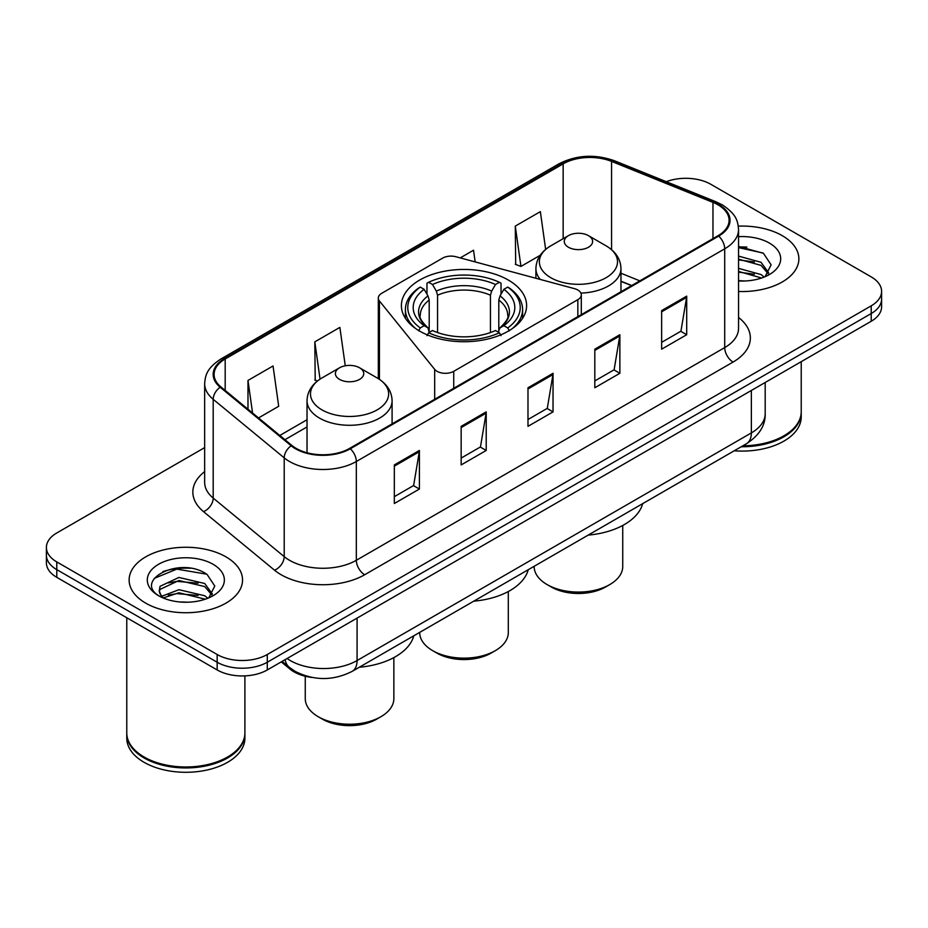 <?xml version="1.0" encoding="UTF-8"?>
<svg xmlns="http://www.w3.org/2000/svg" width="928" height="928" viewBox="0 0 928 928"><rect width="100%" height="100%" fill="white"/><g stroke="black" fill="none" stroke-linecap="round" stroke-linejoin="round"><path stroke-width="1.39" d="M577.842 290.023A11.809 6.821 0 0 0 574.478 288.654L455.984 256.754A11.809 6.821 0 0 0 442.644 258.112L381.779 293.26A11.809 6.821 0 0 0 378.322 298.074A11.809 6.821 0 0 0 379.424 300.962L434.675 369.367A11.809 6.821 0 0 0 453.734 371.316L577.842 299.663A11.809 6.821 0 0 0 581.299 294.837A11.809 6.821 0 0 0 577.842 290.023M508.277 280.024A62.605 36.146 0 0 0 440.034 272.194A62.605 36.146 0 0 0 401.395 305.59A62.605 36.146 0 0 0 419.723 331.145A62.605 36.146 0 0 0 487.966 338.987A62.605 36.146 0 0 0 526.605 305.59A62.605 36.146 0 0 0 508.277 280.024M631.55 285.627L620.971 281.346M312.052 677.452A35.438 20.462 180 0 1 290.058 669.134L281.254 661.873M190.565 568.284A47.258 27.283 0 0 0 162.91 571.578M746.889 247.092A47.258 27.283 0 0 0 738.549 247.045M204.659 447.609L56.782 532.974A35.438 20.462 0 0 0 46.4 547.45L46.4 562.878A35.438 20.462 0 0 0 56.782 577.344L217.164 669.946A35.438 20.462 0 0 0 267.287 669.946L871.218 321.262A35.438 20.462 0 0 0 881.6 306.797L881.6 299.083A35.438 20.462 0 0 1 871.218 313.548A35.438 20.462 0 0 0 881.6 299.083L881.6 291.357A35.438 20.462 0 0 0 871.218 276.892L710.836 184.301A35.438 20.462 0 0 0 666.258 181.691M46.4 547.45A35.438 20.462 0 0 0 56.782 561.916L217.164 654.507A35.438 20.462 0 0 0 267.287 654.507L267.287 662.232L871.218 313.548L267.287 662.232A35.438 20.462 0 0 1 217.164 662.232A35.438 20.462 0 0 0 267.287 662.232L267.287 669.946M56.782 561.916L56.782 569.63L217.164 662.232L56.782 569.63A35.438 20.462 0 0 1 46.4 555.164A35.438 20.462 0 0 0 56.782 569.63L56.782 577.344M782.258 235.666A56.701 32.735 0 0 0 738.305 226.142A56.701 32.735 0 0 1 782.258 235.666A56.701 32.735 0 0 1 798.869 258.808A56.701 32.735 0 0 0 782.258 235.666M225.933 556.846A56.701 32.735 0 0 0 164.14 549.759A56.701 32.735 0 0 0 129.131 580A56.701 32.735 0 0 0 145.742 603.154A56.701 32.735 0 0 0 207.536 610.241A56.701 32.735 0 0 0 242.544 580A56.701 32.735 0 0 0 225.933 556.846A56.701 32.735 0 0 0 164.14 549.759A56.701 32.735 0 0 0 129.131 580A56.701 32.735 0 0 0 145.742 603.154A56.701 32.735 0 0 0 207.536 610.241A56.701 32.735 0 0 0 242.544 580A56.701 32.735 0 0 0 225.933 556.846M718.017 204.844A37.804 21.82 180 0 1 729.095 220.272A37.804 21.82 180 0 1 718.017 235.712L349.647 448.386A37.804 21.82 180 0 1 291.949 445.475L220.945 386.93A37.804 21.82 180 0 1 214.101 374.413A37.804 21.82 180 0 1 225.179 358.974L563.157 163.85A37.804 21.82 180 0 1 611.564 161.402L712.971 202.397A37.804 21.82 180 0 1 718.017 204.844M718.69 204.45A38.744 22.376 0 0 0 713.516 201.944L612.109 160.95A38.744 22.376 0 0 0 562.484 163.456L224.506 358.591A38.744 22.376 0 0 0 220.168 387.243L291.172 445.788A38.744 22.376 0 0 0 350.308 448.769L718.69 236.095A38.744 22.376 0 0 0 718.69 204.45M394.33 464.928L394.33 503.51L419.398 489.044L419.398 450.463L394.33 464.928M394.33 496.666L413.633 485.518L419.294 451.739A9.454 5.452 -120 0 0 419.398 450.463M413.47 485.622L419.398 489.044M461.158 426.346L461.158 464.928L486.214 450.463L486.214 411.881L461.158 426.346M461.158 458.084L480.46 446.948L486.121 413.157A9.454 5.452 -120 0 0 486.214 411.881M480.286 447.041L486.214 450.463M661.641 310.602L661.641 349.183L686.697 334.718L686.697 296.136L661.641 310.602M661.641 342.339L680.943 331.203L686.592 297.412A9.454 5.452 -120 0 0 686.697 296.136M680.769 331.296L686.697 334.718M594.813 349.183L594.813 387.765L619.869 373.3L619.869 334.718L594.813 349.183M594.813 380.921L614.116 369.785L619.765 335.994A9.454 5.452 -120 0 0 619.869 334.718M613.942 369.878L619.869 373.3M527.986 387.765L527.986 426.346L553.042 411.881L553.042 373.3L527.986 387.765M527.986 419.502L547.288 408.366L552.949 374.576A9.454 5.452 -120 0 0 553.042 373.3M547.114 408.459L553.042 411.881M738.549 291.485A56.701 32.735 0 0 0 798.869 258.808A56.701 32.735 0 0 1 738.549 291.485M267.287 654.507L871.218 305.834A35.438 20.462 0 0 0 881.6 291.357M258.541 417.925L278.702 406.278L273.041 365.968L247.985 380.434L247.985 409.225M475.159 261.916L473.524 250.224L460.23 257.903M545.652 249.4L540.351 211.642L515.284 226.107L515.69 264.457M345.262 365.794L339.868 327.387L314.812 341.852L315.218 380.202M515.284 226.107L520.944 266.417L540.189 255.316M520.944 266.417L515.284 264.306M317.411 381.025L314.812 380.051M314.812 341.852L320.044 379.123M247.985 380.434L252.555 412.995M742.887 445.788A59.067 34.104 0 0 0 783.928 435.8A59.067 34.104 0 0 0 801.224 411.696L801.224 361.676M742.632 445.927A58.476 33.756 0 0 0 783.51 436.044A58.476 33.756 0 0 0 783.719 435.928M741.217 446.751A59.067 34.104 0 0 0 801.224 412.658A59.067 34.104 0 0 0 801.224 412.171M734.222 450.788A59.067 34.104 0 0 0 801.224 416.997L801.224 412.658M738.549 280.616L744.708 280.998M738.549 268.366L761.041 274.549L764.173 277.054M738.549 271.428L761.61 278.006M738.549 256.116L761.041 262.299L768.72 272.902M738.549 259.179L761.041 265.362L768.117 273.69M738.549 280.952A38.524 22.237 0 0 0 769.405 274.537A38.524 22.237 0 0 0 769.405 243.09A38.524 22.237 0 0 0 738.549 236.663M765.078 276.683L771.11 264.84L763.477 253.332L738.549 246.442M738.549 247.625L762.955 252.984M738.549 259.875L754.429 261.986M738.549 272.124L754.429 274.236M419.7 632.374L419.7 632.571A44.3 25.578 0 0 0 432.68 650.656L436.856 653.068A38.396 22.168 0 0 0 491.144 653.068L495.32 650.656A44.3 25.578 0 0 0 508.3 632.571L508.3 591.53M436.856 653.068L432.68 650.656A44.3 25.578 0 0 0 495.32 650.656M418.598 330.832L420.28 327.932A56.237 32.468 0 0 1 420.28 287.1L424.142 289.327A50.796 29.325 0 0 0 424.142 325.705L427.97 327.874L429.2 332.433M429.2 330.565L429.2 300.034L427.97 295.904L424.142 289.327M426.961 294.164L426.961 283.237L428.632 282.274A56.237 32.468 0 0 1 499.368 282.274L495.494 284.513A50.796 29.325 0 0 0 432.506 284.513L436.322 291.09L437.552 295.208L437.552 332.56M490.448 332.56L490.448 295.208L491.678 291.09L495.494 284.513M473.744 601.17A64.972 37.514 0 0 0 528.241 569.711M420.28 287.1L418.598 288.063A58.592 33.826 0 0 0 405.408 309.442A58.592 33.826 0 0 0 415.64 328.547M499.368 282.274L501.039 283.237L501.039 294.164M426.961 335.658L428.632 332.758A56.237 32.468 0 0 0 499.368 332.758L501.039 335.658M428.632 332.758L432.506 330.53A50.796 29.325 0 0 0 495.494 330.53L499.368 332.758M424.142 325.705L420.28 327.932M432.506 284.513L428.632 282.274M427.97 295.904A45.437 26.239 0 0 0 427.97 327.874L428.179 328.013C421.73 321.772 419.096 317.538 420.291 315.3A43.709 25.23 0 0 1 429.2 300.034M512.36 328.547A58.592 33.826 0 0 0 522.592 309.442A58.592 33.826 0 0 0 509.402 288.063L507.72 287.1A56.237 32.468 0 0 1 507.72 327.932L509.402 330.832M507.72 327.932L503.858 325.705A50.796 29.325 0 0 0 503.858 289.327L507.72 287.1M503.858 289.327L500.03 295.904L498.8 300.034L498.8 330.565L500.03 327.874L503.858 325.705M498.8 300.034A43.709 25.23 0 0 1 507.709 315.3C508.904 317.55 506.27 321.784 499.821 328.013L500.03 327.874A45.437 26.239 0 0 0 500.03 295.904M498.8 332.433L498.8 330.565M534.145 566.3L534.145 566.498A44.3 25.578 0 0 0 547.114 584.582L551.29 586.995A38.396 22.168 0 0 0 605.59 586.995L609.766 584.582A44.3 25.578 0 0 0 622.734 566.498L622.734 525.457M551.29 586.995L547.114 584.582A44.3 25.578 0 0 0 609.766 584.582M580.916 293.097A42.526 24.557 0 0 0 620.971 268.586C620.658 259.121 615.682 251.534 606.065 245.816L588.468 235.654A14.175 8.19 0 0 0 568.412 235.654A14.175 8.19 0 0 0 568.412 247.231A14.175 8.19 0 0 0 588.468 247.231A14.175 8.19 0 0 0 588.468 235.654L606.065 245.816A39.069 22.55 0 0 1 606.065 277.716A39.069 22.55 0 0 1 550.814 277.716A39.069 22.55 0 0 1 550.814 245.816C541.198 251.534 536.222 259.121 535.908 268.586A42.526 24.557 0 0 0 540.305 279.456M588.178 535.108A64.972 37.514 0 0 0 642.675 503.637M305.266 676.234L305.266 698.645A44.3 25.578 0 0 0 318.234 716.729L322.41 719.142A38.396 22.168 0 0 0 376.71 719.142L380.886 716.729A44.3 25.578 0 0 0 393.855 698.645L393.855 657.604M322.41 719.142L318.234 716.729A44.3 25.578 0 0 0 380.886 716.729M339.532 379.378A14.175 8.19 0 0 0 359.588 379.378A14.175 8.19 0 0 0 359.588 367.801L377.186 377.963A39.069 22.55 0 0 1 377.186 409.863A39.069 22.55 0 0 1 321.935 409.863A39.069 22.55 0 0 1 321.935 377.963C312.318 383.682 307.342 391.268 307.029 400.734A42.526 24.557 0 0 0 319.487 418.099A42.526 24.557 0 0 0 365.841 423.412A42.526 24.557 0 0 0 392.092 400.734C391.778 391.268 386.802 383.682 377.186 377.963L359.588 367.801A14.175 8.19 0 0 0 339.532 367.801A14.175 8.19 0 0 0 339.532 379.378M359.31 667.244A64.972 37.514 0 0 0 413.795 635.784M227.395 757.12A58.476 33.756 0 0 1 227.186 757.236A58.476 33.756 0 0 1 144.49 757.236L144.072 756.993A59.067 34.104 0 0 0 227.604 756.993A59.067 34.104 0 0 0 244.899 732.876L244.899 675.874M126.776 733.364A59.067 34.104 0 0 0 126.776 733.851A59.067 34.104 0 0 0 144.072 757.956A59.067 34.104 0 0 0 208.44 765.356A59.067 34.104 0 0 0 244.899 733.851A59.067 34.104 0 0 0 244.899 733.364M126.776 733.851L126.776 738.189A59.067 34.104 0 0 0 144.072 762.306A59.067 34.104 0 0 0 208.44 769.695A59.067 34.104 0 0 0 244.899 738.189L244.899 733.851M179.382 601.924L188.384 602.191M161.727 596.275L178.93 589.709L204.717 595.741L207.849 598.247M163.305 597.922L178.93 592.772L205.285 599.198M161.994 597.47L159.233 590.997A26.703 15.416 0 0 0 163.548 598.131M159.233 590.997L160.045 586.322L178.93 577.46L204.717 583.492L212.396 594.094M159.303 591.368L160.045 589.384L178.93 580.522L204.717 586.554L211.793 594.883M208.754 597.876L214.786 586.02L207.153 574.525C180.136 555.095 132.101 580.696 159.836 596.391L159.976 596.484M213.069 564.27A38.524 22.237 0 0 0 158.595 564.27A38.524 22.237 0 0 0 158.595 595.73A38.524 22.237 0 0 0 213.069 595.73A38.524 22.237 0 0 0 213.069 564.27M126.776 617.758L126.776 732.876A59.067 34.104 0 0 0 144.072 756.993L144.49 757.236M154.21 578.388L176.819 569.108L206.631 574.177M168.339 582.9L176.819 581.357L198.105 583.178M168.339 595.15L176.819 593.607L198.105 595.428M161.576 596.078L162.226 595.776M290.058 667.928L290.058 669.134M379.424 300.962L379.424 379.355M434.675 369.367L434.675 399.295M453.734 371.316L453.734 388.287M577.842 299.663L577.842 316.634M287.077 658.509A47.258 27.283 0 0 0 290.255 660.539A47.258 27.283 0 0 0 357.083 660.539L751.355 432.912A47.258 27.283 0 0 0 765.194 413.621C765.542 425.349 759.29 435.383 746.46 443.723L352.188 671.362A23.629 13.642 60 0 0 357.083 660.539L357.083 618.094M751.355 390.468L751.355 432.912A23.629 13.642 60 0 1 746.46 443.723M285.163 659.622A23.629 15.799 129.5 0 0 289.281 667.302L282.1 661.386M871.218 321.262L871.218 305.834M217.164 669.946L217.164 654.507M738.549 317.492A59.067 34.104 180 0 1 733.062 362.059L364.681 574.745A11.809 6.821 60 0 1 356.329 560.28L724.71 347.594A47.258 27.283 0 0 0 738.549 328.303L738.549 229.529A47.258 27.283 180 0 1 724.71 248.82A11.809 6.821 -120 0 0 718.69 236.095M364.681 574.745A59.067 34.104 180 0 1 281.149 574.745A59.067 34.104 180 0 1 274.526 570.186L203.522 511.641A59.067 34.104 180 0 1 204.659 471.621M289.501 560.28A47.258 27.283 0 0 0 356.329 560.28L356.329 461.506A47.258 27.283 180 0 1 284.212 457.864L213.196 399.318A47.258 27.283 180 0 1 204.659 383.67L204.659 482.444A47.258 27.283 0 0 0 213.196 498.081L284.212 556.638A47.258 27.283 0 0 0 289.501 560.28M738.549 229.529C737.783 221.409 737.029 214.658 722.262 204.833L716.045 201.817A11.809 5.533 112 0 0 713.516 201.944M716.045 201.817L614.638 160.822C595.068 153.897 576.497 154.906 558.923 163.838A11.809 6.821 60 0 1 562.484 163.456M224.506 358.591A11.809 6.821 -120 0 0 220.945 358.974C206.619 368.37 205.308 375.434 204.659 383.67M220.168 387.243A11.809 7.9 129.5 0 0 213.196 399.318L213.196 498.081A11.809 7.9 -50.5 0 1 203.522 511.641M614.638 160.822A11.809 5.533 112 0 0 612.109 160.95M291.172 445.788A11.809 7.9 129.5 0 0 284.212 457.864L284.212 556.638A11.809 7.9 -50.5 0 1 274.526 570.186M350.308 448.769A11.809 6.821 60 0 1 356.329 461.506L724.71 248.82L724.71 347.594A11.809 6.821 60 0 0 733.062 362.059M225.179 358.974L225.179 390.421M712.971 202.397L712.971 238.624M611.564 161.402L611.564 249.69M639.821 280.859L620.971 273.226M563.157 163.85L563.157 238.693M307.029 419.746L279.815 435.464M527.986 388.994L552.949 374.576M594.813 350.413L619.765 335.994M661.641 311.831L686.592 297.412M461.158 427.576L486.121 413.157M394.33 466.158L419.294 451.739M490.448 295.208A43.709 25.23 0 0 0 437.552 295.208M491.678 291.09A45.437 26.239 0 0 0 436.322 291.09M378.322 298.074L378.322 378.636M581.299 294.837L581.299 314.638M352.188 671.362C333.175 680.908 314.163 680.908 295.15 671.362L289.281 667.302M765.194 413.621L765.194 382.475M558.923 163.838L220.945 358.974M307.029 426.938L284.942 439.698M631.724 285.534L620.971 281.184M405.408 318.327L405.408 309.442M522.592 318.327L522.592 309.442M620.971 291.74L620.971 268.586M535.908 278.272L535.908 268.586M568.412 235.654L550.814 245.816M392.092 423.887L392.092 400.734M307.029 452.76L307.029 400.734M339.532 367.801L321.935 377.963"/></g></svg>
